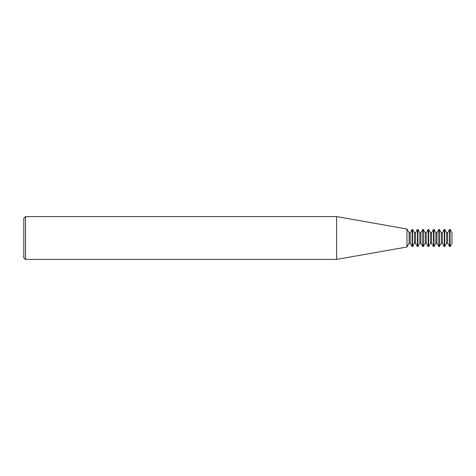 <?xml version="1.0" encoding="UTF-8"?>
<svg xmlns="http://www.w3.org/2000/svg" width="476" height="476" viewBox="0 0 476 476"><rect width="100%" height="100%" fill="white"/><g stroke="black" fill="none" stroke-linecap="round" stroke-linejoin="round"><path stroke-width="0.71" d="M406.962 229.004L406.962 246.996L336.651 259.396L336.651 216.604L406.968 229.004L406.968 246.996L409.122 243.212L409.122 232.788L406.968 229.004M25.514 259.396L23.8 257.683L23.8 218.317L25.514 216.604L25.514 259.396L336.651 259.396M409.122 243.212L410.193 243.212L410.193 232.788L412.103 229.432L412.103 246.568L412.567 246.568L412.567 229.432L412.103 229.432M415.548 232.788L414.477 232.788L414.477 243.212L415.548 243.212L415.548 232.788L417.458 229.432L417.458 246.568L417.922 246.568L417.922 229.432L417.458 229.432M420.903 232.788L419.832 232.788L419.832 243.212L420.903 243.212L420.903 232.788L422.813 229.432L422.813 246.568L423.277 246.568L423.277 229.432L422.813 229.432M426.258 232.788L425.187 232.788L425.187 243.212L426.258 243.212L426.258 232.788L428.168 229.432L428.168 246.568L428.632 246.568L428.632 229.432L428.168 229.432M431.613 232.788L430.542 232.788L430.542 243.212L431.613 243.212L431.613 232.788L433.523 229.432L433.523 246.568L433.987 246.568L433.987 229.432L433.523 229.432M436.968 232.788L435.897 232.788L435.897 243.212L436.968 243.212L436.968 232.788L438.878 229.432L438.878 246.568L439.342 246.568L439.342 229.432L438.878 229.432M442.323 232.788L441.252 232.788L441.252 243.212L442.323 243.212L442.323 232.788L444.233 229.432L444.233 246.568L444.697 246.568L444.697 229.432L444.233 229.432M451.962 232.788L451.962 243.212L451.962 232.788L450.052 229.432L449.588 229.432L449.588 246.568L450.052 246.568L450.052 229.432M447.678 232.788L446.607 232.788L446.607 243.212L447.678 243.212L447.678 232.788L449.588 229.432M25.514 216.604L336.651 216.604M410.193 232.788L409.122 232.788M446.607 232.788L444.697 229.432M441.252 232.788L439.342 229.432M435.897 232.788L433.987 229.432M430.542 232.788L428.632 229.432M425.187 232.788L423.277 229.432M419.832 232.788L417.922 229.432M414.477 232.788L412.567 229.432M414.477 243.212L412.567 246.568M419.832 243.212L417.922 246.568M425.187 243.212L423.277 246.568M430.542 243.212L428.632 246.568M435.897 243.212L433.987 246.568M441.252 243.212L439.342 246.568M446.607 243.212L444.697 246.568M447.678 243.212L449.588 246.568M451.962 243.212L450.052 246.568M442.323 243.212L444.233 246.568M436.968 243.212L438.878 246.568M431.613 243.212L433.523 246.568M426.258 243.212L428.168 246.568M420.903 243.212L422.813 246.568M415.548 243.212L417.458 246.568M410.193 243.212L412.103 246.568"/></g></svg>
